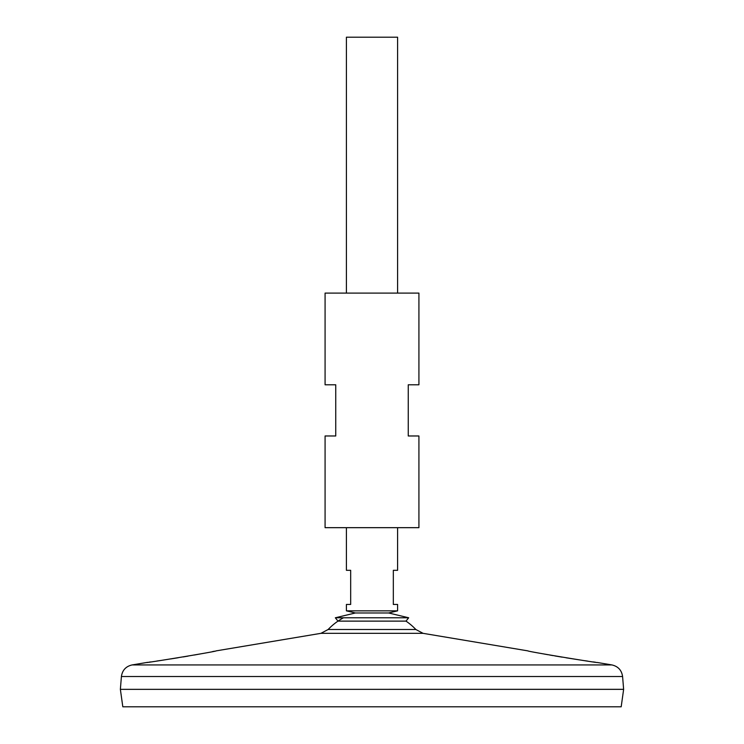 <?xml version="1.0" encoding="UTF-8"?>
<svg xmlns="http://www.w3.org/2000/svg" width="744" height="744" viewBox="0 0 744 744"><rect width="100%" height="100%" fill="white"/><g stroke="black" fill="none" stroke-linecap="round" stroke-linejoin="round"><path stroke-width="1.12" d="M146.819 662.476L146.587 662.513C144.503 663.341 218.262 651.214 215.993 650.898L320.952 633.33L423.048 633.33L415.868 629.508A60.422 60.422 0 0 0 406.001 621.119L408.67 617.78L388.628 612.972L355.372 612.972L346.406 610.843L397.594 610.843L397.594 604.444L393.325 604.444L393.325 570.322L397.594 570.322L397.594 527.673M406.001 621.119L337.999 621.119L335.33 617.78L355.372 612.972L388.628 612.972L397.594 610.843M408.67 617.78L335.33 617.78M418.918 293.099L325.082 293.099L325.082 384.797L335.749 384.797L335.749 435.975L325.082 435.975L325.082 527.673L418.918 527.673L418.918 435.975L408.251 435.975L408.251 384.797L418.918 384.797L418.918 293.099M156.789 661.044L160.155 660.551M170.543 658.961L178.207 657.743M183.163 656.933L188.074 656.106M194.435 654.999L202.08 653.613M212.384 651.632L214.486 651.205M147.024 662.448L148.047 662.309M149.237 662.132L150.707 661.928M423.048 633.33L528.008 650.898C525.757 651.223 599.487 663.341 597.413 662.513L611.949 664.941L132.051 664.941L146.587 662.513M595.507 662.244L593.321 661.928M587.76 661.128L584.784 660.691M579.985 659.965L566.082 657.789M562.055 657.138L554.782 655.91M553.043 655.613L549.872 655.055M547.826 654.692L543.808 653.967M415.868 629.508L328.132 629.508A60.422 60.422 0 0 1 343.496 617.78M623.63 689.316L120.407 689.353L623.63 689.353L622.589 676.519L121.412 676.519C122.323 670.242 125.876 666.382 132.051 664.941M623.63 689.353L621.184 706.8L122.816 706.8L120.37 689.353M397.594 293.099L397.594 37.2L346.406 37.2L346.406 293.099M346.406 527.673L346.406 570.322L350.675 570.322L350.675 604.444L346.406 604.444L346.406 610.843M320.952 633.33L328.132 629.508M622.589 676.519C621.677 670.242 618.125 666.382 611.949 664.941M121.412 676.519L120.37 689.316"/></g></svg>
